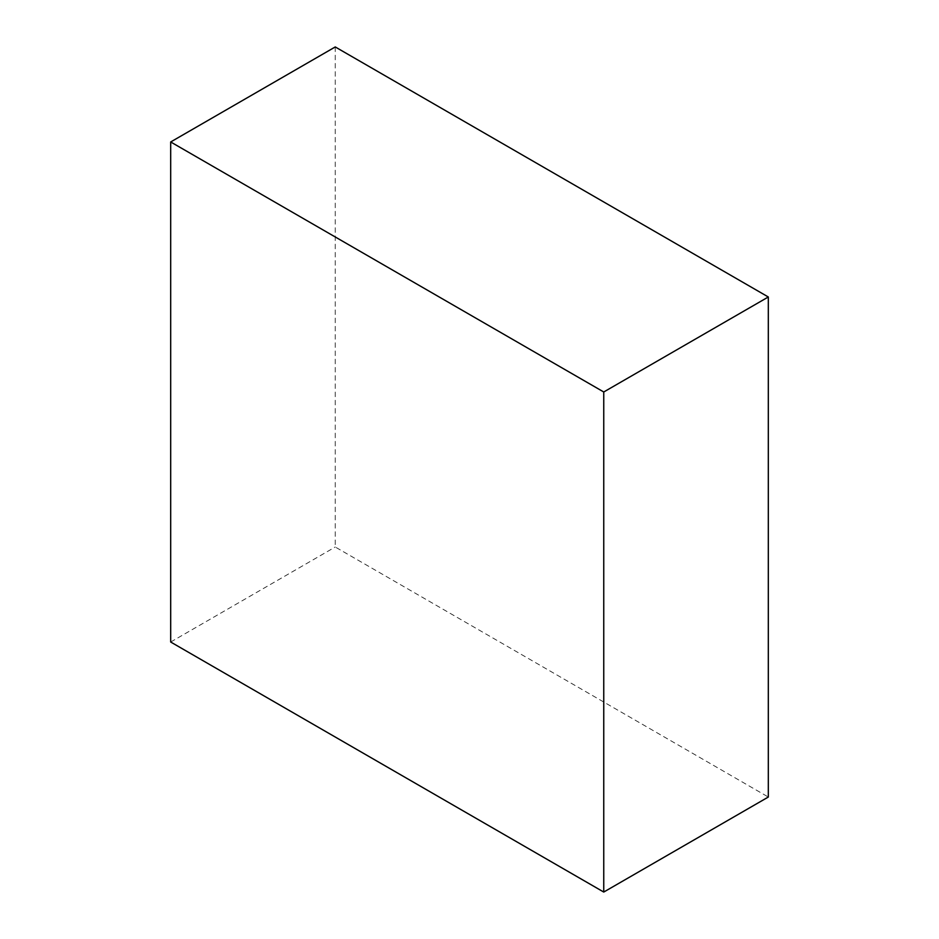 <?xml version="1.0" encoding="UTF-8"?>
<svg xmlns="http://www.w3.org/2000/svg" width="939" height="939" viewBox="0 0 939 939"><rect width="100%" height="100%" fill="white"/><g stroke="black" fill="none" stroke-linecap="round" stroke-linejoin="round"><path stroke-width="0.7" stroke-dasharray="4.7 3.52" d="M335.246 46.95L335.246 547.014L768.313 797.035M170.687 642.018L335.246 547.014"/><path stroke-width="1.41" d="M768.313 296.982L335.246 46.95L170.687 141.965L170.687 642.018L603.754 892.05L768.313 797.035L768.313 296.982L603.754 391.986L170.687 141.965M603.754 892.05L603.754 391.986"/></g></svg>
